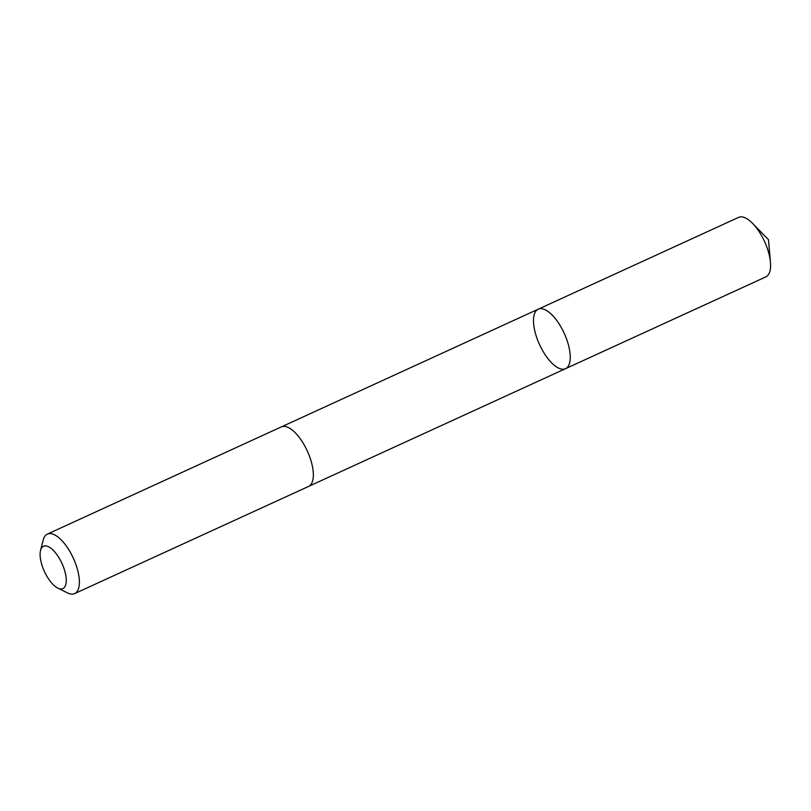 <?xml version="1.0" encoding="UTF-8"?>
<svg xmlns="http://www.w3.org/2000/svg" width="811" height="811" viewBox="0 0 811 811"><rect width="100%" height="100%" fill="white"/><g stroke="black" fill="none" stroke-linecap="round" stroke-linejoin="round"><path stroke-width="1.22" d="M567.558 341.918A32.724 13.574 65.4 0 1 565.5 368.691A32.724 13.574 65.4 0 1 539.538 344.594A32.724 13.574 65.4 0 1 538.24 309.184A32.724 13.574 65.4 0 1 567.558 341.918A32.724 13.574 65.4 0 1 565.5 368.691L765.837 276.896A32.734 13.574 -114.6 0 0 770.45 262.247A32.734 13.574 -114.6 0 0 767.895 250.123A32.734 13.574 -114.6 0 0 752.679 223.461A32.734 13.574 -114.6 0 0 738.578 217.389L538.24 309.184A32.724 13.574 65.4 0 1 567.558 341.918M57.814 588.107L67.506 592.912A32.734 13.574 -114.6 0 0 74.632 593.611L308.606 486.407A32.734 13.574 -114.6 0 0 307.308 450.997A32.734 13.574 -114.6 0 0 281.336 426.89L47.362 534.104A32.734 13.574 -114.6 0 0 43.236 539.944L40.55 550.426A23.286 9.651 -114.6 0 0 42.02 565.318A23.286 9.651 -114.6 0 0 57.814 588.107A23.286 9.651 -114.6 0 0 61.96 563.412A23.286 9.651 -114.6 0 0 40.55 550.426M74.632 593.611A32.734 13.574 -114.6 0 0 73.335 558.201A32.734 13.574 -114.6 0 0 47.362 534.104M565.551 368.67L765.878 276.875M770.45 262.247L768.473 239.691L752.679 223.461M308.839 486.286L565.5 368.691M281.579 426.789L538.24 309.184"/></g></svg>
